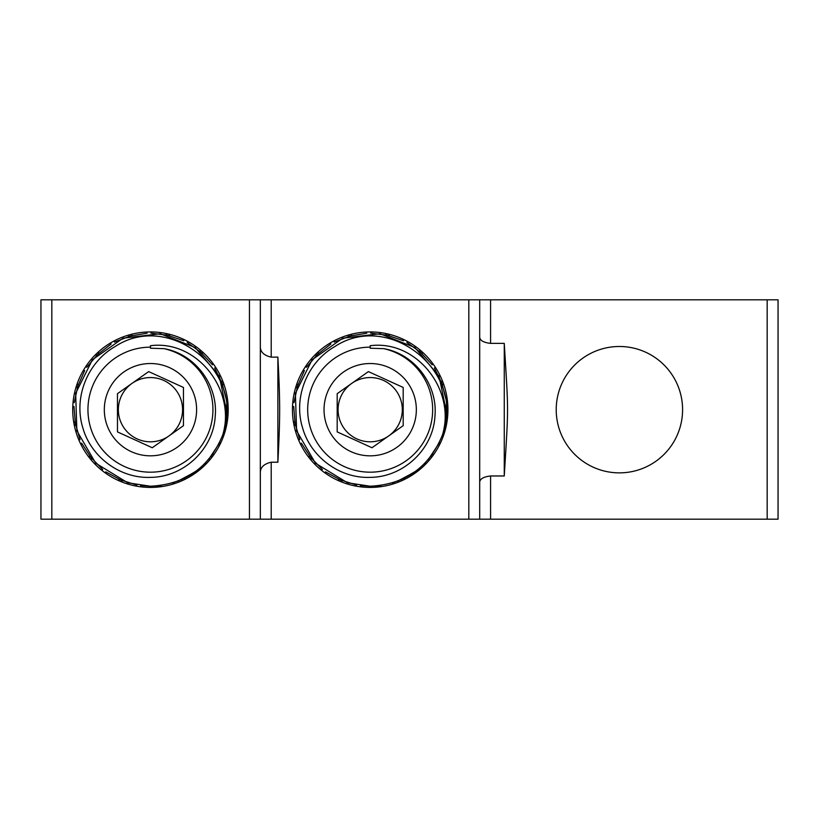 <?xml version="1.0" encoding="UTF-8"?>
<svg xmlns="http://www.w3.org/2000/svg" width="819" height="819" viewBox="0 0 819 819"><rect width="100%" height="100%" fill="white"/><g stroke="black" fill="none" stroke-linecap="round" stroke-linejoin="round"><path stroke-width="1.23" d="M159.51 485.698L150.461 486.23L127.713 482.78L95.731 463.216L76.873 430.804L75.665 393.335L92.393 359.776L123.055 338.196L160.278 333.753L195.157 347.512L219.308 376.187L226.955 412.889L223.761 431.726C244.553 370.884 168.939 310.77 114.936 346.662C87.52 362.356 73.403 397.522 82.811 427.733C90.899 456.992 120.086 478.654 150.461 477.364C183.487 477.262 213.462 449.303 215.213 416.257C218.243 385.022 194.994 353.931 163.964 348.648A62.51 62.51 0 0 1 150.461 472.184A62.51 62.51 0 0 1 87.95 409.674A62.51 62.51 0 0 1 150.461 347.164L150.461 345.72C197.307 339.557 236.363 390.581 222.737 434.92C209.5 467.321 185.411 484.418 150.461 486.22L140.653 485.595M136.875 485.022L118.847 479.391M102.733 469.533L89.537 456.019M80.037 439.69L74.836 421.539M74.232 402.661L78.276 384.203M86.701 367.301L99.027 352.989M114.465 342.107L132.105 335.36M150.87 333.118L169.594 335.555M187.162 342.496L202.498 353.532M214.66 367.977L222.911 384.971M226.761 403.46L225.962 422.328M224.334 429.719L222.758 434.838M219.748 442.24L210.892 456.664M196.12 471.13L181.337 479.719M161.363 485.452L155.743 486.056M122.359 480.886L105.774 471.826M91.912 458.998L81.624 443.161M75.512 425.286L73.976 406.459M77.088 387.827L84.674 370.526M96.263 355.61L111.149 343.99M128.429 336.353L147.051 333.2M165.888 334.684L183.773 340.755M199.641 351.003L212.5 364.834M221.601 381.388L226.351 399.672M226.505 418.56L223.495 432.637M213.165 453.603L204.658 463.749M184.787 478.101L172.492 482.995M218.939 443.918L208.548 459.541M194.584 472.235L177.856 481.152M150.461 377.559A32.115 32.115 0 0 0 131.91 383.456L148.669 371.601L183.456 387.448L183.456 425.675L169.011 435.892A32.115 32.115 0 0 0 150.461 377.559A32.115 32.115 0 0 0 124.242 428.224A32.115 32.115 0 0 0 181.071 399.948A32.115 32.115 0 0 0 150.461 377.559M222.737 434.92A76.556 76.556 0 0 0 223.771 431.736M169.011 435.892L152.252 447.747L117.465 431.9L117.465 393.673L131.91 383.456M150.461 363.523A46.161 46.161 0 0 0 110.493 432.749A46.161 46.161 0 0 0 190.438 432.749A46.161 46.161 0 0 0 150.461 363.523M163.964 348.648L150.461 348.218L150.461 347.164M379.238 485.698L370.188 486.23L347.44 482.78L315.458 463.216L296.601 430.804L295.393 393.335L312.121 359.776L342.772 338.196L380.006 333.753L414.875 347.512L439.035 376.187L446.683 412.889L443.488 431.726C464.281 370.884 388.656 310.77 334.664 346.662C307.248 362.356 293.13 397.522 302.539 427.733C310.626 456.992 339.813 478.654 370.188 477.364C403.214 477.262 433.19 449.303 434.94 416.257C437.97 385.022 414.711 353.931 383.691 348.648A62.51 62.51 0 0 1 370.188 472.184A62.51 62.51 0 0 1 307.678 409.674A62.51 62.51 0 0 1 370.188 347.164L370.188 345.72C417.035 339.557 456.081 390.581 442.465 434.92C429.228 467.321 405.139 484.418 370.188 486.22L360.38 485.595M356.603 485.022L338.575 479.391M322.461 469.533L309.265 456.019M299.764 439.69L294.564 421.539M293.949 402.661L298.003 384.203M306.429 367.301L318.745 352.989M334.193 342.107L351.832 335.36M370.587 333.118L389.322 335.555M406.889 342.496L422.225 353.532M434.387 367.977L442.639 384.971M446.488 403.46L445.679 422.328M444.062 429.719L442.485 434.838M439.475 442.24L430.62 456.664M415.837 471.13L401.064 479.719M381.091 485.452L375.471 486.056M342.086 480.886L325.501 471.826M311.64 458.998L301.351 443.161M295.239 425.286L293.704 406.459M296.816 387.827L304.402 370.526M315.991 355.61L330.876 343.99M348.157 336.353L366.779 333.2M385.616 334.684L403.501 340.755M419.369 351.003L432.227 364.834M441.328 381.388L446.079 399.672M446.222 418.56L443.212 432.637M432.893 453.603L424.385 463.749M404.514 478.101L392.219 482.995M438.656 443.918L428.265 459.541M414.312 472.235L397.584 481.152M370.188 377.559A32.115 32.115 0 0 0 351.638 383.456L368.396 371.601L403.183 387.448L403.183 425.675L388.738 435.892A32.115 32.115 0 0 0 370.188 377.559A32.115 32.115 0 0 0 343.97 428.224A32.115 32.115 0 0 0 400.798 399.948A32.115 32.115 0 0 0 370.188 377.559M442.455 434.92A76.556 76.556 0 0 0 443.499 431.736M388.738 435.892L371.98 447.747L337.193 431.9L337.193 393.673L351.638 383.456M370.188 363.523A46.161 46.161 0 0 0 330.211 432.749A46.161 46.161 0 0 0 410.165 432.749A46.161 46.161 0 0 0 370.188 363.523M383.691 348.648L370.188 348.218L370.188 347.164M556.214 409.674A63.176 63.176 0 0 1 650.992 354.965A63.176 63.176 0 0 1 650.992 464.393A63.176 63.176 0 0 1 556.214 409.674M51.832 519.185L51.832 299.815L40.95 299.815L40.95 519.185L778.05 519.185L778.05 299.815L767.168 299.815L767.168 519.185M51.832 299.815L249.447 299.815L249.447 519.185M260.329 346.908C260.442 352.088 264.066 355.507 271.202 357.135L271.202 299.815L249.447 299.815M271.202 299.815L468.816 299.815L468.816 519.185M479.699 337.346C480.129 340.581 483.753 342.588 490.581 343.376L490.581 299.815L468.816 299.815M490.581 299.815L767.168 299.815M72.717 409.674A77.744 77.744 0 0 0 189.332 477.006A77.744 77.744 0 0 0 189.332 342.342A77.744 77.744 0 0 0 72.717 409.674M260.329 519.185L260.329 299.815M271.202 357.135L277.876 357.135C280.241 402.651 280.241 416.697 277.876 462.213L271.202 462.213C264.066 463.851 260.442 467.26 260.329 472.45M292.444 409.674A77.744 77.744 0 0 0 409.06 477.006A77.744 77.744 0 0 0 409.06 342.342A77.744 77.744 0 0 0 292.444 409.674M479.699 519.185L479.699 299.815M490.581 343.376L504.269 343.376C508.619 415.939 508.619 403.409 504.269 475.972L490.581 475.972C483.742 476.771 480.118 478.777 479.699 482.012M504.269 343.376L504.269 475.972M277.876 357.135L277.876 462.213M271.202 519.185L271.202 462.213M490.581 519.185L490.581 475.972"/></g></svg>
